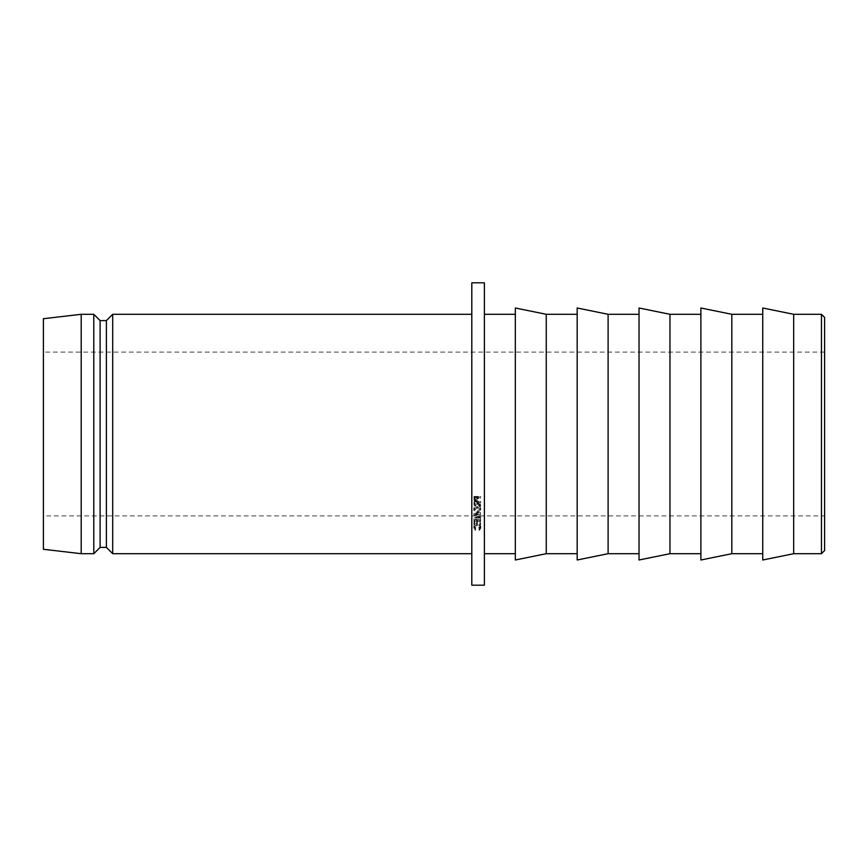 <?xml version="1.0" encoding="UTF-8"?>
<svg xmlns="http://www.w3.org/2000/svg" width="868" height="868" viewBox="0 0 868 868"><rect width="100%" height="100%" fill="white"/><g stroke="black" fill="none" stroke-linecap="round" stroke-linejoin="round"><path stroke-width="0.65" stroke-dasharray="4.34 3.25" d="M824.6 515.896L824.6 352.104L824.6 515.896L43.4 515.896L43.4 352.104L43.4 515.896M824.6 352.104L43.4 352.104M762.744 553.697L762.744 314.303L762.744 553.697M700.888 553.697L700.888 314.303L700.888 553.697M639.032 553.697L639.032 314.303L639.032 553.697M577.177 553.697L577.177 314.303L577.177 553.697M515.332 553.697L515.332 314.303L515.332 553.697M484.398 553.697L484.398 314.303L484.398 553.697M471.801 553.697L471.801 314.303L471.801 553.697M43.4 318.708L43.4 549.292M81.201 314.303L81.201 553.697M93.798 314.303L93.798 553.697M100.102 320.596L100.102 547.404M106.395 320.596L106.395 547.404M112.699 314.303L112.699 553.697M471.801 282.805L471.801 585.195M484.398 282.805L484.398 585.195M475.827 519.455L480.622 519.986L473.95 519.748L479.429 517.393L473.95 515.093L480.622 514.268L475.816 515.321L480.622 517.339L475.827 519.455L475.827 517.675L480.622 518.185L480.622 519.986M477.367 522.08L477.378 524.641L476.695 524.641L476.684 522.08L474.633 522.08L474.633 524.641L473.95 524.641L473.95 521.592L480.622 521.592L480.622 524.641L479.939 524.641L479.939 522.08L477.367 522.08L477.367 520.247L477.378 524.641M480.622 505.794L480.622 506.445L477.541 504.286L475.729 506.369L474.047 505.187L473.95 503.852L473.95 502.67L480.622 502.659L477.541 503.201L480.622 505.794L480.622 504.297L480.622 506.445M480.622 504.937L477.541 502.822L475.729 504.861L474.047 503.7L473.95 502.398L473.95 503.939L473.95 501.237L473.95 502.67M477.313 507.346C479.375 507.52 480.536 508.539 480.785 510.406C480.612 512.185 479.44 513.183 477.281 513.4C475.197 513.259 474.026 512.239 473.776 510.362C473.971 508.572 475.154 507.563 477.313 507.346L477.313 505.816C479.375 505.99 480.536 506.988 480.785 508.811L480.785 510.406M479.396 530.413L480.113 528.156L477.291 525.802L474.471 528.124L475.176 530.413L473.787 528.156C473.906 526.507 475.067 525.563 477.248 525.324L479.624 525.997L480.796 528.156L479.396 530.413L478.995 528.004L478.995 530.012M477.433 500.25L475.74 501.444L474.047 500.293L473.95 497.755L480.622 497.744L477.541 498.753L477.541 497.375L477.433 500.25L477.541 498.72M477.433 498.872L475.74 500.033L474.047 498.916L473.95 497.581L473.95 499.013L473.95 496.42L473.95 497.755M515.332 307.999L515.332 560.001M546.254 314.303L546.254 553.697M577.177 307.999L577.177 560.001M608.11 314.303L608.11 553.697M639.032 307.999L639.032 560.001M669.966 314.303L669.966 553.697M700.888 307.999L700.888 560.001M731.822 314.303L731.822 553.697M762.744 307.999L762.744 560.001M793.678 314.303L793.678 553.697M821.453 314.303L821.453 553.697M824.6 550.551L824.6 317.449M475.74 500.033L475.74 501.444M474.047 498.916L474.047 500.293M473.95 496.42L480.622 496.42L480.622 497.744M480.622 496.42L480.622 498.286M480.622 496.952L477.541 496.952L477.541 498.286M474.633 498.026L474.633 499.545L475.74 500.912L476.857 498.286L474.633 498.286L474.633 499.393L474.633 498.026L475.74 499.512L476.857 496.952L474.633 496.952L474.633 498.026M476.868 498.069L476.868 499.425L476.868 498.069M475.74 499.512L475.74 500.912M474.633 496.952L474.633 498.286M476.857 496.952L476.857 498.286M478.995 528.004L480.113 526.192L477.291 523.881L474.471 526.16L475.176 528.406L473.787 526.192C473.906 524.576 475.067 523.654 477.248 523.415L479.624 524.077L480.796 526.203L479.396 528.406M480.796 526.203L480.796 528.156M480.113 526.192L480.113 528.156M477.291 523.881L477.291 525.802M474.471 526.16L474.471 528.124M475.577 528.004L475.577 530.012M475.176 528.406L475.176 530.413M473.787 526.192L473.787 528.156M477.248 523.415L477.248 525.324M479.624 524.077L479.624 525.997M480.785 508.811C480.612 510.558 479.44 511.534 477.281 511.751C475.197 511.61 474.026 510.612 473.776 508.767C473.971 507.02 475.154 506.033 477.313 505.816M473.776 508.767L473.776 510.362M477.281 511.751L477.281 513.4M477.281 511.252L480.102 508.789L477.313 506.337L474.46 508.789L477.281 511.252L477.281 512.89L480.102 510.384L477.313 507.867L474.46 510.384L477.281 512.89M480.102 508.789L480.102 510.384M474.46 508.789L474.46 510.384M477.313 506.337L477.313 507.867M473.95 501.237L480.622 501.237L477.541 501.758L480.622 504.297M477.541 502.181L477.541 503.624M477.541 502.822L477.541 504.286M475.729 504.861L475.729 506.369M474.047 503.7L474.047 505.187M480.622 501.237L480.622 502.659M480.622 501.758L480.622 503.201M477.541 501.758L477.541 503.201M474.633 502.843L474.633 504.492L475.729 505.849L476.857 503.201L474.633 503.201L474.633 504.308L474.633 502.843L475.729 504.351L476.857 501.758L474.633 501.758L474.633 502.843M476.868 502.897L476.868 504.362L476.868 502.897M475.729 504.351L475.729 505.849M474.633 501.758L474.633 503.201M476.857 501.758L476.857 503.201M477.378 522.753L476.695 522.753L476.684 520.247L474.633 520.247L474.633 522.753L473.95 522.753L473.95 519.769L480.622 519.769L480.622 522.753L479.939 522.753L479.939 520.247L477.367 520.247M479.939 520.247L479.939 522.08M476.695 522.753L476.695 524.641M476.684 520.247L476.684 522.08M474.633 520.247L474.633 522.08M474.633 522.753L474.633 524.641M473.95 522.753L473.95 524.641M480.622 518.185L473.95 517.957L473.95 521.592M480.622 519.769L480.622 521.592M480.622 522.753L480.622 524.641M479.939 522.753L479.939 524.641M473.95 517.957L479.429 515.657L473.95 513.4L480.622 512.597L475.816 513.628L480.622 515.603L475.827 517.675M480.622 515.722L480.622 517.458M480.622 518.673L480.622 520.474M479.429 515.657L479.429 517.393M473.95 513.4L473.95 515.093M480.622 512.597L480.622 514.268M480.622 513.096L480.622 514.778M475.816 513.628L475.816 515.321M480.622 515.603L480.622 517.339"/><path stroke-width="1.3" d="M821.453 314.303L824.6 317.449L824.6 550.551L821.453 553.697L821.453 314.303L793.678 314.303L762.744 307.999L762.744 560.001L793.678 553.697L793.678 314.303M821.453 553.697L793.678 553.697M762.744 314.303L731.822 314.303L700.888 307.999L700.888 560.001L731.822 553.697L731.822 314.303M762.744 553.697L731.822 553.697M700.888 314.303L669.966 314.303L639.032 307.999L639.032 560.001L669.966 553.697L669.966 314.303M700.888 553.697L669.966 553.697M639.032 314.303L608.11 314.303L577.177 307.999L577.177 560.001L608.11 553.697L608.11 314.303M639.032 553.697L608.11 553.697M577.177 314.303L546.254 314.303L515.332 307.999L515.332 560.001L546.254 553.697L546.254 314.303M577.177 553.697L546.254 553.697M515.332 314.303L484.398 314.303M515.332 553.697L484.398 553.697M484.398 585.195L484.398 282.805L471.801 282.805L471.801 585.195L484.398 585.195M471.801 314.303L112.699 314.303L112.699 553.697L471.801 553.697M112.699 553.697L106.395 547.404L106.395 320.596L112.699 314.303M106.395 320.596L100.102 320.596L93.798 314.303L81.201 314.303L81.201 553.697L93.798 553.697L93.798 314.303M106.395 547.404L100.102 547.404L100.102 320.596M100.102 547.404L93.798 553.697M81.201 553.697L43.4 549.292L43.4 318.708L81.201 314.303"/></g></svg>
